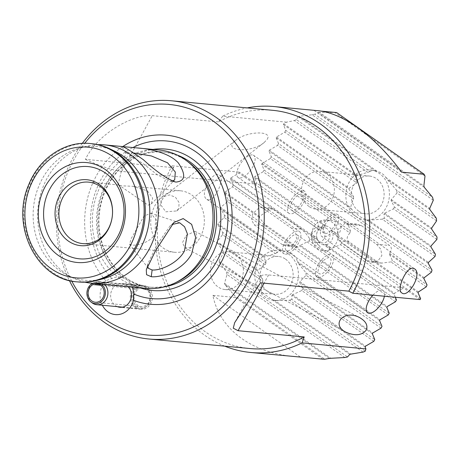 <?xml version="1.0" encoding="UTF-8"?>
<svg xmlns="http://www.w3.org/2000/svg" width="460" height="460" viewBox="0 0 460 460"><rect width="100%" height="100%" fill="white"/><g stroke="black" fill="none" stroke-linecap="round" stroke-linejoin="round"><path stroke-width="0.34" stroke-dasharray="2.3 1.72" d="M132.267 287.051A18.141 15.732 -84.6 0 0 130.203 283.302L126.437 279.145L121.831 277.397A18.141 15.732 -84.6 0 0 111.832 278.57L105.76 280.732A19.682 17.072 -84.6 0 0 102.361 305.233M117.329 306.642A11.966 10.379 95.4 0 1 115.414 305.595A11.966 10.379 95.4 0 1 111.216 291.692A11.966 10.379 95.4 0 1 122.136 283.446A11.966 10.379 95.4 0 1 126.621 285.125A11.966 10.379 95.4 0 1 128.363 286.683M105.76 280.732A84.916 73.652 95.4 0 1 122.711 146.619M111.832 278.57A79.154 68.649 95.4 0 1 132.894 147.562M136.453 307.579A11.966 10.379 -84.6 0 0 140.932 309.258A11.966 10.379 -84.6 0 0 152.386 298.316A11.966 10.379 -84.6 0 0 143.181 285.43A11.966 10.379 -84.6 0 0 132.256 293.67A11.966 10.379 -84.6 0 0 136.453 307.579M71.737 281.054A115.793 100.429 95.4 0 1 73.698 159.982A115.793 100.429 95.4 0 1 84.709 143.301M329.446 358.409L225.015 284.757L234.583 295.625L324.743 359.22M218.954 261.119L261.481 291.111C260.659 288.19 261.13 284.964 262.884 281.428L223.238 253.466L218.954 261.119A123.516 107.128 -84.6 0 0 219.155 262.315L226.285 271.469L347.501 356.966M349.761 354.436L263.177 293.365A25.087 21.758 95.4 0 1 261.481 291.111M263.177 293.365L219.155 262.315M363.072 352.096L289.541 300.236L277.455 300.639L274.39 300.219L350.796 354.108M217.206 242.638L222.991 250.844L262.568 278.754L257.6 271.124L217.206 242.638A123.516 107.128 -84.6 0 1 217.183 241.563L257.784 270.198L265.138 264.713L222.577 234.698L217.183 241.563M365.102 346.949L291.899 295.314L291.795 299.368L365.251 351.181M257.6 271.124A25.087 21.758 95.4 0 1 257.784 270.198M217.833 224.773L222.674 232.311L266.058 262.913L264.253 257.514L217.833 224.773A123.516 107.128 -84.6 0 1 217.931 223.784L264.856 256.881L275.27 253.552L224.164 217.511L217.931 223.784M372.33 333.741L299.702 282.52L302.766 288.799L374.768 339.584M264.253 257.514A25.087 21.758 95.4 0 1 264.856 256.881M379.563 320.534L298.109 263.085L305.957 272.745L381.995 326.376M388.257 314.939L227.562 201.601L220.633 207.385L282.02 250.683C286.419 251.235 289.95 252.436 292.617 254.299C295.257 256.18 296.792 258.549 297.235 261.412A25.087 21.758 95.4 0 1 298.109 263.085M297.235 261.412L379.977 319.775M224.986 192.148L259.44 216.447L267.18 211.238L232.53 186.8L224.986 192.148A123.516 107.128 -84.6 0 0 224.693 192.999L228.137 199.554L389.223 313.174M386.791 307.332L299.615 245.847L298.149 247.164L295.4 245.893L267.162 225.975C264.546 224.054 261.947 221.214 259.377 217.465A9.649 8.372 95.4 0 1 259.44 216.447M259.377 217.465L224.693 192.999M395.485 301.737L309.206 240.879L300.391 245.335L387.211 306.567M230.454 178.762L233.306 184.897L268.663 209.829L268.876 208.466L269.727 207.891L272.889 209.156L301.122 229.074C304.094 231.276 306.941 234.502 309.66 238.751L318.981 245.324L311.409 236.152L317.745 240.327L230.454 178.762A123.516 107.128 -84.6 0 1 230.834 177.968L317.078 238.797L316.785 237.831L311.489 234.094L318.038 228.804L238.953 173.029L230.834 177.968M395.324 297.258L394.019 294.124L323.478 244.369L330.159 249.377L329.228 250.941L327.106 251.056L396.457 299.966M317.745 240.327A9.056 7.854 95.4 0 1 317.078 238.797M344.816 357.523L227.033 274.447L224.526 283.348A123.516 107.128 -84.6 0 0 225.015 284.757M224.526 283.348L330.769 358.288M274.39 300.219A25.087 21.758 95.4 0 1 271.86 299.489M373.796 341.354L301.748 290.536L292.548 294.722A25.087 21.758 95.4 0 1 291.899 295.314M292.548 294.722L365.516 346.184M381.024 328.147L306.078 275.287L299.931 281.623A25.087 21.758 95.4 0 1 299.702 282.52M299.931 281.623L372.749 332.982M280.307 250.533L220.432 208.299L224.52 215.309L277.328 252.557L278.455 251.051L280.307 250.533A25.087 21.758 95.4 0 1 281.284 250.596A25.087 21.758 95.4 0 1 282.02 250.683M220.633 207.385A123.516 107.128 -84.6 0 0 220.432 208.299M300.391 245.335A9.649 8.372 95.4 0 1 299.615 245.847M324.973 244.369L394.438 293.359L402.718 288.529L340.572 244.697L331.746 248.383L326.45 244.651L324.973 244.369A9.056 7.854 95.4 0 1 323.478 244.369M394.019 294.124L394.438 293.359M289.541 300.236A25.087 21.758 -84.6 0 0 291.795 299.368M301.748 290.536A25.087 21.758 -84.6 0 0 302.766 288.799M306.078 275.287A25.087 21.758 -84.6 0 0 305.957 272.745M288.385 253.903A25.087 21.758 95.4 0 1 297.189 283.055A25.087 21.758 95.4 0 1 274.286 300.34A25.087 21.758 95.4 0 1 254.972 273.32A25.087 21.758 95.4 0 1 278.99 250.384A25.087 21.758 95.4 0 1 288.385 253.903M277.328 252.557A25.087 21.758 -84.6 0 0 275.27 253.552M266.058 262.913A25.087 21.758 -84.6 0 0 265.138 264.713M262.568 278.754A25.087 21.758 -84.6 0 0 262.884 281.428M282.388 244.668L254.15 224.75L251.608 219.949L252.672 213.75L260.038 206.937L263.189 208.248L291.427 228.16L295.699 233.128L296.734 239.522L292.934 244.668L286.459 246.065L282.388 244.668L295.4 245.893M260.469 282.831A61.755 13.685 -151.3 0 1 259.584 277.173A61.755 13.685 -151.3 0 1 268.577 274.965L403.202 287.644L402.718 288.529M372.962 295.147A13.507 6.02 -54.8 0 1 383.186 290.651A13.507 6.02 -54.8 0 1 384.405 296.228M309.206 240.879A9.649 8.372 -84.6 0 0 309.66 238.751M268.663 209.829A9.649 8.372 -84.6 0 0 267.18 211.238M238.953 173.029A123.516 107.128 95.4 0 1 239.436 172.138L256.375 184.086L256.864 183.206L319.004 227.033A15.439 13.392 -84.6 0 0 318.038 228.804M340.572 244.697A15.439 13.392 -84.6 0 0 341.544 242.932L420.624 298.707M420.141 299.592L403.202 287.644M318.981 245.324A15.439 13.392 -84.6 0 0 327.106 251.056M232.53 186.8A123.516 107.128 95.4 0 1 233.306 184.897M227.562 201.601A123.516 107.128 95.4 0 1 228.137 199.554M224.164 217.511A123.516 107.128 95.4 0 1 224.52 215.309M222.577 234.698A123.516 107.128 95.4 0 1 222.674 232.311M223.238 253.466A123.516 107.128 95.4 0 1 222.991 250.844M227.033 274.447A123.516 107.128 95.4 0 1 226.285 271.469M322.92 359.162L235.439 297.459A123.516 107.128 95.4 0 1 234.583 295.625M311.489 234.094A15.439 13.392 95.4 0 1 317.883 222.416L254.426 177.364L256.864 183.206M316.785 237.831A9.505 8.24 95.4 0 1 323.179 226.147M418.036 292.755L332.85 232.967A9.505 8.24 95.4 0 1 326.45 244.651M332.85 232.967L338.146 236.704A15.439 13.392 95.4 0 1 331.746 248.383M319.004 227.033L317.883 222.416M338.146 236.704L341.544 242.932M330.159 249.377A15.439 13.392 95.4 0 1 323.368 250.769A15.439 13.392 95.4 0 1 311.409 236.152M425 176.105L334.834 112.51L319.424 112.315L423.85 185.972M424.344 187.375L318.096 112.435L314.761 114.206L432.549 197.282M319.424 112.315A123.516 107.128 -84.6 0 0 318.096 112.435M429.91 209.605L387.389 179.613L396.692 190.302L436.344 218.264M298.068 116.616L296.504 119.634L370.035 171.499L373.158 170.252L374.474 170.505L298.068 116.616A123.516 107.128 -84.6 0 1 299.103 116.288L377.004 171.235C381.156 172.546 384.048 174.587 385.693 177.359A25.087 21.758 95.4 0 1 387.389 179.613M385.693 177.359L429.709 208.409M374.474 170.505A25.087 21.758 95.4 0 1 377.004 171.235M357.828 181.194L356.316 176.002L283.348 124.539L285.781 130.381L357.828 181.194A25.087 21.758 -84.6 0 0 356.816 182.93L284.815 132.146L276.535 136.982L276.121 137.747L278.553 143.583L353.498 196.449L348.933 189.1L276.121 137.747M356.316 176.002A25.087 21.758 95.4 0 1 356.971 175.409L367.781 172.362L294.325 120.554L286.528 122.164L283.768 123.774L283.348 124.539M283.768 123.774L356.971 175.409M431.687 229.16L391.086 200.525L394.438 207.017L437 237.038M436.586 220.892L397.009 192.976L391.27 199.6A25.087 21.758 95.4 0 1 391.086 200.525M391.27 199.6L431.658 228.085M276.535 136.982L349.163 188.209L356.816 182.93M348.933 189.1A25.087 21.758 95.4 0 1 349.163 188.209M430.934 246.939L384.008 213.842L384.313 218.178L435.413 254.219M436.902 239.418L393.518 208.817L384.612 213.21A25.087 21.758 95.4 0 1 384.008 213.842M384.612 213.21L431.037 245.95M269.307 150.19L350.756 207.638L351.492 203.435L353.619 198.984L277.581 145.354L269.307 150.19L268.887 150.949L271.32 156.791L432.02 270.135M428.237 263.339L366.85 220.041L360.122 216.792L351.635 209.311A25.087 21.758 95.4 0 1 350.756 207.638M351.635 209.311L268.887 150.949M435.056 256.421L382.248 219.178L368.558 220.19L428.438 262.424M348.473 225.388L261.659 164.157L264.092 169.999L350.37 230.851L348.473 225.388A9.649 8.372 95.4 0 1 349.249 224.877L356.839 224.135L361.318 225.572L389.551 245.485C391.978 247.388 391.954 249.981 389.488 253.259A9.649 8.372 95.4 0 1 389.43 254.276L392.403 260.498L427.047 284.935M431.44 272.176L270.353 158.562L262.073 163.392L261.659 164.157M262.073 163.392L349.249 224.877M423.884 278.576L389.43 254.276M433.297 200.267L312.075 114.764L299.103 116.288M368.558 220.19A25.087 21.758 95.4 0 1 367.58 220.127A25.087 21.758 95.4 0 1 366.85 220.041M389.488 253.259L424.178 277.725M370.035 171.499A25.087 21.758 -84.6 0 0 367.781 172.362M353.498 196.449A25.087 21.758 -84.6 0 0 353.619 198.984M355.891 216.39A25.087 21.758 95.4 0 1 347.087 187.237A25.087 21.758 95.4 0 1 369.989 169.953A25.087 21.758 95.4 0 1 389.304 196.972A25.087 21.758 95.4 0 1 365.286 219.909A25.087 21.758 95.4 0 1 355.891 216.39M382.248 219.178A25.087 21.758 -84.6 0 0 384.313 218.178M393.518 208.817A25.087 21.758 -84.6 0 0 394.438 207.017M397.009 192.976A25.087 21.758 -84.6 0 0 396.692 190.302M317.544 110.653L321.086 111.107M334.834 112.51A123.516 107.128 95.4 0 1 336.657 112.573M312.075 114.764A123.516 107.128 95.4 0 1 314.761 114.206M294.325 120.554A123.516 107.128 95.4 0 1 296.504 119.634M286.528 122.164L222.72 116.156A123.516 107.128 95.4 0 1 247.181 107.904M277.581 145.354L278.553 143.583M350.37 230.851A9.649 8.372 -84.6 0 0 349.916 232.984L340.601 226.412A15.439 13.392 -84.6 0 0 332.471 220.679L263.126 171.77L264.092 169.999M426.27 286.839L390.919 261.901A9.649 8.372 -84.6 0 0 392.403 260.498M270.353 158.562L271.32 156.791M284.815 132.146L285.781 130.381M263.126 171.77L254.846 176.6L325.392 226.355L325.91 225.958L319.476 221.421L330.74 220.449L332.471 220.679M323.892 226.355A9.056 7.854 95.4 0 1 325.392 226.355M254.846 176.6L254.426 177.364M340.601 226.412C341.222 228.884 340.429 231.633 338.221 234.646L331.786 230.103L331.125 230.397A9.056 7.854 95.4 0 1 331.786 231.926M331.125 230.397L418.41 291.968M390.919 261.901L381.679 263.114L377.2 261.683L348.967 241.764C346.288 239.591 346.604 236.658 349.916 232.984M376.539 244.26L380.817 249.228L381.852 255.622L378.051 260.768L371.577 262.165L367.505 260.768L339.267 240.856L336.726 236.049L337.789 229.856L345.155 223.037L348.306 224.348L376.539 244.26L389.551 245.485M325.91 225.958A9.505 8.24 95.4 0 1 329.268 227.269A9.505 8.24 95.4 0 1 331.786 230.103M319.476 221.421A15.439 13.392 95.4 0 1 326.266 220.029A15.439 13.392 95.4 0 1 338.221 234.646M163.07 247.94A30.877 26.783 -84.6 0 0 174.633 252.27A30.877 26.783 -84.6 0 0 204.194 224.037A30.877 26.783 -84.6 0 0 180.423 190.785A30.877 26.783 -84.6 0 0 152.237 212.054A30.877 26.783 -84.6 0 0 163.07 247.94M178.814 208.317L176.686 210.945L165.807 211.813L160.534 204.533L163.651 196.638L169.504 194.879L175.473 197.277L179.072 202.538L178.814 208.317M186.047 235.664L194.879 231.253L195.655 231.846L196.955 236.641L194.85 243.087L189.992 247.601L184.834 247.779L182.47 242.638L186.047 235.664M155.595 233.266C150.615 242.656 137.086 245.72 131.911 245.111L129.536 244.22L131.198 238.596L143.859 216.298L150.638 213.135L156.831 220.535L155.595 233.266M147.464 190.923L152.634 198.047L151.334 203.981L148.057 205.154L118.737 184.977L118.047 185.081L121.986 185.828L132.698 186.288L147.464 190.923M147.637 266.11L148.022 263.315L156.871 245.14L169.964 226.038L171.913 224.486M146.148 288.357A69.477 60.26 95.4 0 1 92.673 213.538A69.477 60.26 95.4 0 1 159.177 150.017M84.979 282.187A69.477 60.26 95.4 0 1 73.33 278.122A69.477 60.26 95.4 0 1 37.967 208.386A69.477 60.26 95.4 0 1 85.727 146.475A69.477 60.26 95.4 0 1 97.928 144.659M335.938 213.906A13.507 6.02 -54.8 0 1 337.398 214.423A13.507 6.02 -54.8 0 1 334.529 228.936A13.507 6.02 -54.8 0 1 321.822 236.503A13.507 6.02 -54.8 0 1 323.754 223.399A13.507 6.02 -54.8 0 1 335.938 213.906M287.011 242.224A9.493 4.232 -54.8 0 1 297.183 234.91A9.493 4.232 -54.8 0 1 295.171 245.105A9.493 4.232 -54.8 0 1 286.241 250.424A9.493 4.232 -54.8 0 1 287.011 242.224M319.872 265.403A9.493 4.232 125.2 0 0 319.102 273.602A9.493 4.232 125.2 0 0 328.032 268.283A9.493 4.232 125.2 0 0 330.044 258.089A9.493 4.232 125.2 0 0 319.872 265.403M318.245 277.397A13.507 6.02 125.2 0 0 330.429 267.91A13.507 6.02 125.2 0 0 332.361 254.805A13.507 6.02 125.2 0 0 319.654 262.373A13.507 6.02 125.2 0 0 316.785 276.885A13.507 6.02 125.2 0 0 318.245 277.397M285.39 254.225A13.507 6.02 125.2 0 0 297.568 244.731A13.507 6.02 125.2 0 0 299.5 231.627A13.507 6.02 125.2 0 0 286.793 239.194A13.507 6.02 125.2 0 0 283.929 253.707A13.507 6.02 125.2 0 0 285.39 254.225M208.397 199.922C215.263 201.089 225.107 178.313 219.506 175.208C212.94 169.665 198.628 194.603 206.856 199.347L208.397 199.922M324.904 225.02A9.493 4.232 -54.8 0 1 335.081 217.706A9.493 4.232 -54.8 0 1 333.069 227.901A9.493 4.232 -54.8 0 1 324.139 233.22A9.493 4.232 -54.8 0 1 324.904 225.02M292.048 201.842A9.493 4.232 125.2 0 0 291.278 210.042A9.493 4.232 125.2 0 0 300.207 204.723A9.493 4.232 125.2 0 0 302.22 194.528A9.493 4.232 125.2 0 0 292.048 201.842M252.252 154.882A13.507 6.02 125.2 0 0 240.074 164.375A13.507 6.02 125.2 0 0 238.142 177.48A13.507 6.02 125.2 0 0 250.844 169.912A13.507 6.02 125.2 0 0 253.713 155.399A13.507 6.02 125.2 0 0 252.252 154.882M303.077 190.733A13.507 6.02 -54.8 0 1 304.537 191.245A13.507 6.02 -54.8 0 1 301.668 205.758A13.507 6.02 -54.8 0 1 288.96 213.325A13.507 6.02 -54.8 0 1 290.898 200.221A13.507 6.02 -54.8 0 1 303.077 190.733M309.016 206.482A18.981 16.462 95.4 0 1 302.358 184.425A18.981 16.462 95.4 0 1 319.683 171.35A18.981 16.462 95.4 0 1 334.293 191.791A18.981 16.462 95.4 0 1 316.123 209.145A18.981 16.462 95.4 0 1 309.016 206.482M358.748 211.163A18.981 16.462 95.4 0 1 352.09 189.112A18.981 16.462 95.4 0 1 369.42 176.036A18.981 16.462 95.4 0 1 384.025 196.472A18.981 16.462 95.4 0 1 365.861 213.825A18.981 16.462 95.4 0 1 358.748 211.163M235.79 254.443A18.981 16.462 95.4 0 1 242.454 276.5A18.981 16.462 95.4 0 1 225.124 289.57A18.981 16.462 95.4 0 1 210.519 269.135A18.981 16.462 95.4 0 1 228.683 251.781A18.981 16.462 95.4 0 1 235.79 254.443M285.528 259.13A18.981 16.462 95.4 0 1 292.186 281.181A18.981 16.462 95.4 0 1 274.861 294.256A18.981 16.462 95.4 0 1 260.251 273.815A18.981 16.462 95.4 0 1 278.415 256.467A18.981 16.462 95.4 0 1 285.528 259.13M267.248 139.179C272.918 130.318 246.606 131.163 235.859 140.191C221.133 151.11 250.746 153.64 264.103 142.6L267.248 139.179M82.282 143.382A119.652 103.776 -84.6 0 0 72.783 158.171A119.652 103.776 -84.6 0 0 69.368 280.519M222.72 116.156L218.414 121.906A119.652 103.776 95.4 0 1 272.527 110.291M218.414 121.906L152.266 115.673C133.492 113.971 97.819 133.176 85.41 159.361L173.782 167.681L172.063 165.795L239.436 172.138M250.09 348.548A119.652 103.776 95.4 0 1 173.782 167.681M78.43 281.98A69.477 60.26 95.4 0 1 24.949 207.161A69.477 60.26 95.4 0 1 91.459 143.641M235.439 297.459L212.865 295.332C219.564 329.084 250.987 352.699 294.383 356.592M212.865 295.332L300.351 357.035M224.744 346.156A123.516 107.128 95.4 0 1 172.063 165.795M401.568 172.149L314.088 110.446M85.41 159.361A61.755 13.685 28.7 0 0 121.751 171.413L256.375 184.086M172.327 181.119L169.809 181.183L157.28 174.76L143.411 163.829L125.804 152.547L134.13 153.048M323.725 244.835A9.505 8.24 95.4 0 1 317.843 240.689M326.899 228.649A7.722 6.693 -84.6 0 0 324.007 227.568A7.722 6.693 -84.6 0 0 316.618 234.629A7.722 6.693 -84.6 0 0 322.563 242.937A7.722 6.693 -84.6 0 0 329.607 237.624A7.722 6.693 -84.6 0 0 326.899 228.649M321.925 228.183A7.722 6.693 95.4 0 1 324.639 237.153A7.722 6.693 95.4 0 1 317.59 242.472A7.722 6.693 95.4 0 1 311.644 234.157A7.722 6.693 95.4 0 1 319.039 227.102A7.722 6.693 95.4 0 1 321.925 228.183M177.272 281.842A67.93 58.92 95.4 0 1 149.149 287.086A67.93 58.92 95.4 0 1 96.859 213.929A67.93 58.92 95.4 0 1 161.886 151.823A67.93 58.92 95.4 0 1 188.537 162.225M103.281 278.731A67.16 58.247 95.4 0 1 67.643 275.373A67.16 58.247 95.4 0 1 33.459 207.96A67.16 58.247 95.4 0 1 79.626 148.114A67.16 58.247 95.4 0 1 115.264 151.466M98.957 284.263L140.932 288.219L140.766 286.856L138.931 285.775L96.468 281.773L94.858 282.532L94.978 283.538M92.592 283.314A10.649 9.234 95.4 0 1 92.621 283.297L94.035 282.612L136.499 286.609L138.529 287.621L138.989 288.886L100.746 285.286M138.931 285.775A11.58 10.045 95.4 0 1 141.421 285.654A11.58 10.045 95.4 0 1 145.964 287.425A11.58 10.045 95.4 0 1 150.334 298.12A11.58 10.045 95.4 0 1 144.043 307.815A11.58 10.045 95.4 0 1 139.248 308.706A11.58 10.045 95.4 0 1 130.381 299.121A11.58 10.045 95.4 0 1 136.499 286.609M140.766 286.856A10.649 9.234 95.4 0 1 147.234 288.374A10.649 9.234 95.4 0 1 151.254 298.207A10.649 9.234 95.4 0 1 145.469 307.125A10.649 9.234 95.4 0 1 133.486 301.593A10.649 9.234 95.4 0 1 138.529 287.621M96.468 281.773A11.58 10.045 95.4 0 1 98.957 281.652A11.58 10.045 95.4 0 1 104.667 284.452M92.241 302.939A11.58 10.045 95.4 0 1 87.866 292.318A11.58 10.045 95.4 0 1 94.035 282.612M94.858 282.532A10.649 9.234 95.4 0 1 101.459 284.148M140.932 288.219A9.263 8.033 95.4 0 1 142.928 288.121A9.263 8.033 95.4 0 1 150.058 298.097A9.263 8.033 95.4 0 1 141.191 306.567A9.263 8.033 95.4 0 1 134.09 298.891A9.263 8.033 95.4 0 1 138.989 288.886M121.831 277.397A71.018 61.6 95.4 0 1 99.791 202.383A71.018 61.6 95.4 0 1 152.961 149.431M139.938 287.77A71.018 61.6 95.4 0 1 130.203 283.302M164.852 286.758A67.93 58.92 95.4 0 1 151.265 287.287A67.93 58.92 95.4 0 1 98.975 214.13A67.93 58.92 95.4 0 1 164.007 152.018A67.93 58.92 95.4 0 1 177.255 155.077M267.162 225.975L254.15 224.75M268.577 274.965L264.086 283.17M301.122 229.074L291.427 228.16M272.889 209.156L263.189 208.248M377.2 261.683L367.505 260.768M348.967 241.764L339.267 240.856M361.318 225.572L348.306 224.348M90.315 143.531A69.477 60.26 -84.6 0 0 23.811 207.052A69.477 60.26 -84.6 0 0 77.286 281.871M121.751 171.413L152.266 115.673M175.093 181.936L170.223 181.228M149.149 287.086L151.265 287.287C118.231 285.407 92.431 245.749 100.28 207.627C103.287 191.739 110.181 178.514 120.957 167.958C133.705 156.078 148.051 150.771 164.007 152.018L161.886 151.823M143.181 285.43L122.136 283.446M140.932 309.258L119.893 307.274M274.286 300.34L277.455 300.639M278.99 250.384L281.284 250.596M298.149 247.164L286.459 246.065M270.141 207.886L260.038 206.937M323.368 250.769L327.842 251.189M365.286 219.909L367.58 220.127M369.989 169.953L373.158 170.252M381.679 263.114L371.577 262.165M326.266 220.029L330.74 220.449M356.839 224.135L345.155 223.037M180.423 190.785L132.698 186.288M118.737 184.977L88.607 182.137M174.633 252.27L82.817 243.622M129.536 244.22L148.373 268.335M150.638 213.135L179.71 222.801M173.932 222.45L169.964 226.038M146.291 269.801L148.022 263.315M136.925 147.919L137.373 147.965M414.466 268.784L337.398 214.423M401.816 292.922L321.822 236.503M286.241 250.424L319.102 273.602M297.183 234.91L330.044 258.089M316.785 276.885L367.609 312.731M332.361 254.805L383.186 290.651M206.856 199.347L283.929 253.707M219.506 175.208L299.5 231.627M335.081 217.706L302.22 194.528M324.139 233.22L291.278 210.042M304.537 191.245L253.713 155.399M288.96 213.325L238.142 177.48M316.123 209.145L365.861 213.825M319.683 171.35L369.42 176.036M225.124 289.57L274.861 294.256M228.683 251.781L278.415 256.467M184.834 247.779L346.213 332.356M194.879 231.253L359.737 317.653M176.686 210.945L264.103 142.6M163.651 196.638L235.859 140.191M259.584 277.173L234.836 322.368M169.809 181.183L175.582 182.016M125.804 152.547L121.664 146.51M151.334 203.981L174.685 179.877M118.047 185.081L125.764 152.461M317.59 242.472L322.563 242.937M319.039 227.102L324.007 227.568M67.643 275.373L73.33 278.122M79.626 148.114L85.727 146.475M147.234 288.374L145.964 287.425M145.469 307.125L144.043 307.815M122.532 307.136L139.248 308.706M98.957 281.652L141.421 285.654M95.283 302.243L141.191 306.567M97.02 283.797L142.928 288.121"/><path stroke-width="0.69" d="M128.363 286.683A11.966 10.379 95.4 0 1 130.393 300.23A11.966 10.379 95.4 0 1 119.893 307.274A11.966 10.379 95.4 0 1 117.329 306.642M102.361 305.233A19.682 17.072 -84.6 0 0 119.071 314.479A19.682 17.072 -84.6 0 0 133.521 300.311L133.705 293.998A18.141 15.732 -84.6 0 0 132.267 287.051M122.711 146.619A84.916 73.652 95.4 0 1 231.92 210.651A84.916 73.652 95.4 0 1 133.521 300.311M132.894 147.562A79.154 68.649 95.4 0 1 227.918 217.189A79.154 68.649 95.4 0 1 133.705 293.998M84.709 143.301A115.793 100.429 95.4 0 1 233.64 140.691A115.793 100.429 95.4 0 1 217.563 311.42A115.793 100.429 95.4 0 1 71.737 281.054M365.913 348.898L302.111 342.89A123.516 107.128 95.4 0 1 250.832 352.492L322.92 359.162A123.516 107.128 95.4 0 0 324.743 359.22L329.446 358.409A123.516 107.128 -84.6 0 0 330.769 358.288L344.816 357.523A123.516 107.128 95.4 0 0 347.501 356.966L349.761 354.436A123.516 107.128 -84.6 0 0 350.796 354.108L363.072 352.096A123.516 107.128 95.4 0 0 365.251 351.181L365.913 348.898L365.102 346.949L365.516 346.184L373.796 341.354L374.768 339.584L372.33 333.741L372.749 332.982L381.024 328.147L381.995 326.376L379.563 320.534L379.977 319.775L388.257 314.939L389.223 313.174L386.791 307.332L387.211 306.567L395.485 301.737L396.457 299.966L395.324 297.258M302.111 342.89L304.209 336.933L238.061 330.7L233.272 328.193L234.675 322.667L260.469 282.831L348.841 291.151L352.768 293.25L420.141 299.592A123.516 107.128 95.4 0 0 420.624 298.707L418.036 292.755A123.516 107.128 -84.6 0 0 418.41 291.968L426.27 286.839A123.516 107.128 95.4 0 0 427.047 284.935L423.884 278.576A123.516 107.128 -84.6 0 0 424.178 277.725L431.44 272.176A123.516 107.128 95.4 0 0 432.02 270.135L428.237 263.339A123.516 107.128 -84.6 0 0 428.438 262.424L435.056 256.421A123.516 107.128 95.4 0 0 435.413 254.219L430.934 246.939A123.516 107.128 -84.6 0 0 431.037 245.95L436.902 239.418A123.516 107.128 95.4 0 0 437 237.038L431.687 229.16A123.516 107.128 -84.6 0 0 431.658 228.085L436.586 220.892A123.516 107.128 95.4 0 0 436.344 218.264L429.91 209.605A123.516 107.128 -84.6 0 0 429.709 208.409L433.297 200.267A123.516 107.128 95.4 0 0 432.549 197.282L424.344 187.375A123.516 107.128 -84.6 0 0 423.85 185.972L425 176.105A123.516 107.128 95.4 0 0 424.143 174.277L401.568 172.149C375.544 136.58 343.154 112.873 317.544 110.653L273.993 106.553A123.516 107.128 95.4 0 1 352.768 293.25M366.24 330.096C361.928 335.374 355.252 336.128 346.213 332.356C330.102 324.438 344.281 309.028 359.737 317.653C365.964 321.344 368.132 325.496 366.24 330.096M384.405 296.228A13.507 6.02 -54.8 0 1 378.131 307.907A13.507 6.02 -54.8 0 1 369.07 313.243A13.507 6.02 -54.8 0 1 367.609 312.731A13.507 6.02 -54.8 0 1 372.962 295.147M321.086 111.107L336.657 112.573L424.143 174.277M247.181 107.904A123.516 107.128 95.4 0 1 273.993 106.553M412.925 268.209L414.466 268.784C422.694 273.527 408.382 298.465 401.816 292.922C396.221 289.817 406.059 267.041 412.925 268.209M105.489 173.081A46.316 40.169 -84.6 0 0 43.614 211.813A46.316 40.169 -84.6 0 0 102.298 253.207A46.316 40.169 -84.6 0 0 105.489 173.081M105.386 169.602A50.18 43.522 -84.6 0 0 38.352 211.56A50.18 43.522 -84.6 0 0 101.93 256.404A50.18 43.522 -84.6 0 0 105.386 169.602M68.298 241.017A33.108 28.715 -84.6 0 0 112.527 213.336A33.108 28.715 -84.6 0 0 70.581 183.747A33.108 28.715 -84.6 0 0 68.298 241.017M71.254 239.292A30.877 26.783 95.4 0 1 60.421 203.412A30.877 26.783 95.4 0 1 88.607 182.137A30.877 26.783 95.4 0 1 112.378 215.395A30.877 26.783 95.4 0 1 82.817 243.622A30.877 26.783 95.4 0 1 71.254 239.292M171.913 224.486L179.71 222.801L184.575 226.745L187.358 233.732L184.454 250.913C178.382 262.821 160.603 270.848 152.128 269.968L148.385 268.329L147.637 266.11M151.242 276.707C160.373 277.817 182.551 270.756 191.642 253.92L195.649 237.417L191.647 224.359L183.195 218.58L173.932 222.45L155.652 250.522L146.291 269.801L146.55 274.677L151.242 276.707L152.128 269.968M137.373 147.965L159.177 150.017A69.477 60.26 95.4 0 1 186.432 160.655A69.477 60.26 95.4 0 1 203.487 255.03A69.477 60.26 95.4 0 1 174.915 282.992A69.477 60.26 95.4 0 1 146.148 288.357L91.448 283.205A69.477 60.26 95.4 0 1 84.979 282.187M97.928 144.659A69.477 60.26 95.4 0 1 104.477 144.865A69.477 60.26 95.4 0 1 148.787 249.883A69.477 60.26 95.4 0 1 91.448 283.205M176.059 182.074C185.334 181.062 186.122 174.725 178.428 163.058C169.918 153.099 149.695 148.701 136.925 147.919L121.664 146.51C122.975 146.056 130.226 150.466 143.405 159.752C156.337 171.62 167.06 179.038 175.582 182.016L175.093 181.936M69.368 280.519A119.652 103.776 -84.6 0 0 149.097 339.031A119.652 103.776 -84.6 0 0 247.842 281.641A119.652 103.776 -84.6 0 0 171.534 100.78A119.652 103.776 -84.6 0 0 82.282 143.382M171.534 100.78L272.527 110.291A119.652 103.776 95.4 0 1 348.841 291.151M304.209 336.933A119.652 103.776 95.4 0 1 250.09 348.548L149.097 339.031M90.315 143.531L91.459 143.641A69.477 60.26 95.4 0 1 109.578 148.718A69.477 60.26 95.4 0 1 135.769 248.653A69.477 60.26 95.4 0 1 97.175 280.37A69.477 60.26 95.4 0 1 78.43 281.98L77.286 281.871A69.477 60.26 -84.6 0 0 134.625 248.549A69.477 60.26 -84.6 0 0 116.34 153.272A69.477 60.26 -84.6 0 0 90.315 143.531C65.142 140.76 39.313 158.102 28.853 184.454C10.172 225.595 36.765 279.772 77.286 281.871M250.832 352.492A123.516 107.128 95.4 0 1 224.744 346.156M134.13 153.048L151.386 155.957L167.549 162.788L175.317 172.063L174.685 179.871L172.327 181.119M186.432 160.655L188.537 162.225A67.93 58.92 95.4 0 1 205.212 254.506A67.93 58.92 95.4 0 1 177.272 281.842L174.915 282.992M109.578 148.718L115.264 151.466A67.16 58.247 95.4 0 1 140.582 248.072A67.16 58.247 95.4 0 1 103.281 278.731L97.175 280.37M94.978 283.538L95.024 283.895L98.957 284.263M100.746 285.286L93.081 284.562L92.627 283.314M104.667 284.452A11.58 10.045 95.4 0 1 107.03 297.672A11.58 10.045 95.4 0 1 96.784 304.71A11.58 10.045 95.4 0 1 92.241 302.939L90.971 301.99A10.649 9.234 95.4 0 1 86.946 292.244A10.649 9.234 95.4 0 1 92.592 283.314M101.459 284.148A10.649 9.234 95.4 0 1 103.77 298.81A10.649 9.234 95.4 0 1 90.971 301.99M95.024 283.895A9.263 8.033 95.4 0 1 97.02 283.797A9.263 8.033 95.4 0 1 104.15 293.773A9.263 8.033 95.4 0 1 95.283 302.243A9.263 8.033 95.4 0 1 88.182 294.572A9.263 8.033 95.4 0 1 93.081 284.562M152.961 149.431A71.018 61.6 95.4 0 1 192.424 159.051A71.018 61.6 95.4 0 1 214.895 248.503A71.018 61.6 95.4 0 1 139.938 287.77M177.255 155.077A67.93 58.92 95.4 0 1 189.451 161.546A67.93 58.92 95.4 0 1 207.328 254.702A67.93 58.92 95.4 0 1 164.852 286.758M264.086 283.17L238.061 330.7M112.62 156.394A65.619 56.908 95.4 0 1 108.094 269.905A65.619 56.908 95.4 0 1 24.955 211.266A65.619 56.908 95.4 0 1 112.62 156.394M104.477 144.865L121.814 146.498M234.836 322.368L234.675 322.667M96.784 304.71L122.532 307.136"/></g></svg>
